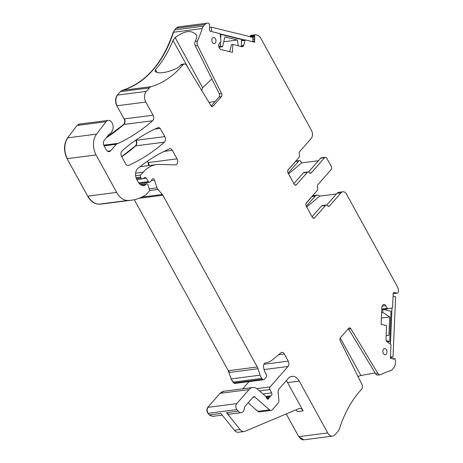 <?xml version="1.0" encoding="UTF-8"?>
<svg xmlns="http://www.w3.org/2000/svg" width="463" height="463" viewBox="0 0 463 463"><rect width="100%" height="100%" fill="white"/><g stroke="black" fill="none" stroke-linecap="round" stroke-linejoin="round"><path stroke-width="0.69" d="M215.058 101.576L208.94 102.364M211.869 78.959L202.661 87.704L201.77 90.511M154.955 71.169L155.493 69.693A122.238 81.621 82.7 0 0 173.017 40.368L188.742 68.97M155.024 71.267C156.419 72.674 159.081 73.125 162.999 72.622C167.288 72.066 172.01 70.555 177.179 68.096L179.627 66.307A122.238 81.621 82.7 0 0 180.709 65.034L182.983 64.739A122.238 81.621 82.7 0 1 151.239 86.645A7.692 5.139 82.7 0 0 149.329 87.918L146.291 91.385A7.692 5.139 82.7 0 0 145.833 102.063L153.056 115.206A3.849 2.57 82.7 0 1 152.593 120.774A280.063 187 82.7 0 1 118.447 143.293A7.692 5.139 82.7 0 1 117.515 143.582A3.849 2.57 82.7 0 0 116.346 144.265L110.628 150.788A4.618 3.085 82.7 0 1 109.158 151.621A4.618 3.085 82.7 0 1 106.235 149.705L104.036 145.706A3.849 2.57 82.7 0 1 104.169 140.492L108.764 134.577A3.849 2.57 82.7 0 1 109.592 133.9A7.692 5.139 82.7 0 0 112.005 131.266A7.692 5.139 82.7 0 1 112.289 130.705A6.158 4.109 82.7 0 0 112.521 123.835A6.158 4.109 82.7 0 0 108.203 120.392A6.158 4.109 82.7 0 0 106.068 121.723L96.547 134.125A15.389 10.273 82.7 0 0 96.072 154.937L116.664 192.394A19.238 12.842 82.7 0 0 127.875 200.45A73.096 48.806 82.7 0 0 131.573 200.184A73.096 48.806 82.7 0 0 145.81 194.888A3.849 2.57 82.7 0 0 146.285 194.472L149.173 191.178A1.539 1.03 82.7 0 0 149.416 189.396L148.015 185.032A1.921 1.285 82.7 0 0 146.609 183.788A1.921 1.285 82.7 0 0 145.995 184.135L145.023 185.246A1.921 1.285 82.7 0 1 144.531 185.57A9.231 6.164 82.7 0 1 143.941 185.686A9.231 6.164 82.7 0 1 138.096 181.855L136.863 179.621A7.692 5.139 82.7 0 1 137.899 168.382A269.292 179.806 82.7 0 1 169.435 148.855A3.849 2.57 82.7 0 1 169.921 148.721A3.849 2.57 82.7 0 1 172.358 150.319L177.045 158.844A3.849 2.57 82.7 0 1 177.555 162.669A3.849 2.57 82.7 0 1 175.593 164.874A3.849 2.57 82.7 0 1 175.321 164.892L159.561 164.446A42.318 28.255 82.7 0 0 156.598 164.591A42.318 28.255 82.7 0 0 143.125 172.224L140.671 175.026A1.539 1.03 82.7 0 0 140.578 177.161L141.082 178.081A1.921 1.285 82.7 0 0 142.303 178.88A1.921 1.285 82.7 0 0 142.633 178.764L144.699 177.578A1.921 1.285 82.7 0 1 145.035 177.468A1.921 1.285 82.7 0 1 146.169 178.133L148.409 181.606A1.921 1.285 82.7 0 0 149.549 182.272A1.921 1.285 82.7 0 0 150.162 181.924L151.227 180.715A3.849 2.57 82.7 0 0 151.795 179.748A2.309 1.539 82.7 0 1 152.871 178.753A2.309 1.539 82.7 0 1 154.561 180.24L157.003 187.839A3.849 2.57 82.7 0 0 157.895 189.46L162.334 194.472A3.849 2.57 82.7 0 1 162.843 195.207L257.278 366.98A7.692 5.139 82.7 0 1 258.036 368.745L260.102 375.175A7.692 5.139 82.7 0 0 261.879 378.41L262.666 379.295A1.921 1.285 82.7 0 0 263.626 379.729A1.921 1.285 82.7 0 0 264.24 379.382L266.19 377.16A1.921 1.285 82.7 0 0 266.196 374.307A12.31 8.218 82.7 0 1 263.534 366.858A3.849 2.57 82.7 0 1 265.6 362.795A3.849 2.57 82.7 0 1 265.635 362.789A26.929 17.982 82.7 0 0 265.872 362.76A26.929 17.982 82.7 0 0 272.568 359.745L280.919 352.794A3.849 2.57 82.7 0 1 281.874 352.36A3.849 2.57 82.7 0 1 284.311 353.958L288.258 361.14A3.849 2.57 82.7 0 1 288.027 366.476L270.085 386.935A1.921 1.285 82.7 0 0 269.935 389.539L271.636 392.884A1.921 1.285 82.7 0 1 271.087 395.784A3.849 2.57 82.7 0 0 270.27 396.369L269.449 397.306A3.849 2.57 82.7 0 0 268.864 398.313A1.921 1.285 82.7 0 1 267.961 399.158A1.921 1.285 82.7 0 1 266.746 398.359L265.716 396.49A1.921 1.285 82.7 0 0 265.311 395.975L257.602 389.244A11.54 7.703 82.7 0 0 252.705 387.531A11.54 7.703 82.7 0 0 249.03 389.615L236.72 403.643A3.849 2.57 82.7 0 0 236.894 409.587L238.179 411.185A5.77 3.854 82.7 0 0 241.235 412.683A5.77 3.854 82.7 0 0 244.389 407.735A1.539 1.03 82.7 0 1 244.742 406.693L253.151 397.104A2.309 1.539 82.7 0 1 253.886 396.687A2.309 1.539 82.7 0 1 254.864 397.028L269.524 409.83A3.849 2.57 82.7 0 0 271.156 410.403A3.849 2.57 82.7 0 0 272.377 409.709L278.003 403.296A3.849 2.57 82.7 0 0 278.859 400.055L278.136 392.207A3.849 2.57 82.7 0 1 278.992 388.966L288.252 378.404A11.54 7.703 82.7 0 1 291.927 376.326A11.54 7.703 82.7 0 1 299.243 381.113L327.723 432.928A7.692 5.139 82.7 0 0 332.602 436.123A7.692 5.139 82.7 0 0 335.05 434.734L338.088 431.267A7.692 5.139 82.7 0 0 339.391 428.883A122.238 81.621 82.7 0 1 361.476 389.412A3.849 2.57 82.7 0 0 361.84 384.192L340.224 340.832A2.309 1.539 82.7 0 1 340.415 337.724L348.703 328.273A2.309 1.539 82.7 0 1 349.438 327.856A2.309 1.539 82.7 0 1 350.844 328.718L348.575 329.014A2.309 1.539 -97.3 0 0 348.338 328.689M211.18 105.998L219.103 96.958L221.378 96.669L213.09 106.12A2.309 1.539 82.7 0 1 212.355 106.536A2.309 1.539 82.7 0 1 210.949 105.674L186.601 65.428A3.849 2.57 82.7 0 0 184.251 63.992L181.982 64.288A3.849 2.57 82.7 0 0 180.709 65.034M219.103 96.958A2.309 1.539 82.7 0 0 219.294 93.856L221.569 93.567A2.309 1.539 82.7 0 1 221.378 96.669M173.017 40.368L175.112 37.584C184.731 30.425 191.931 29.678 196.706 35.356L196.682 37.763A122.238 81.621 82.7 0 1 195.143 41.398A3.849 2.57 82.7 0 0 195.328 45.773L219.294 93.856M195.143 41.398L197.417 41.103A122.238 81.621 82.7 0 0 202.192 28.55A7.692 5.139 82.7 0 1 203.494 26.165L204.918 24.539A7.692 5.139 82.7 0 1 207.372 23.15A7.692 5.139 82.7 0 1 208.315 23.156A2.309 1.539 82.7 0 1 209.577 25.743L209.415 29.516A1.539 1.03 82.7 0 0 210.387 31.281L219.67 33.568A0.77 0.515 82.7 0 1 220.139 34.216L221.071 41.392L219.288 43.568A2.691 1.8 82.7 0 0 218.681 45.31L218.669 45.571A2.691 1.8 82.7 0 0 219.121 47.573L219.578 48.412A2.691 1.8 82.7 0 0 220.828 49.5L232.449 52.365L232.791 44.436L241.941 46.694A2.691 1.8 82.7 0 0 242.398 46.717A2.691 1.8 82.7 0 0 243.741 45.293L242.832 45.409L241.773 46.653M184.251 63.992A3.849 2.57 82.7 0 0 182.983 64.739M197.417 41.103A3.849 2.57 82.7 0 0 197.597 45.478L221.569 93.567M178.481 26.877L175.952 28.266L173.22 32.277C162.681 63.362 145.695 82.727 122.267 90.372L120.357 91.645L117.318 95.112C115.16 98.179 115.003 101.738 116.861 105.796L124.084 118.933C125.068 121.161 124.912 123.019 123.621 124.506L106.507 137.482M392.508 358.825L394.476 358.57A0.77 0.515 82.7 0 1 394.609 358.576L395.003 358.675L395.535 360.336L395.425 362.923A7.692 5.139 82.7 0 1 393.677 367.888L392.254 369.515A7.692 5.139 82.7 0 1 390.344 370.788A122.238 81.621 82.7 0 0 380.76 374.608A3.849 2.57 82.7 0 1 380.187 374.787A3.849 2.57 82.7 0 1 377.843 373.346L350.844 328.718M394.476 358.57A0.77 0.515 82.7 0 0 394.14 358.842L393.978 359.184L390.39 358.304L390.957 345.143A0.77 0.515 82.7 0 0 390.633 344.339L387.137 341.769A2.691 1.8 82.7 0 1 385.992 338.945L386.564 325.605L381.13 324.262L381.859 307.316A2.691 1.8 82.7 0 1 382.467 305.574L382.994 304.978A2.691 1.8 82.7 0 1 383.85 304.492A2.691 1.8 82.7 0 1 384.307 304.521L384.487 304.567A2.691 1.8 82.7 0 1 385.737 305.655L387.409 308.532L388.376 308.752L392.202 307.901A0.77 0.515 82.7 0 0 392.589 307.27L393.174 293.733A1.539 1.03 82.7 0 1 394.013 292.46A1.539 1.03 82.7 0 1 394.273 292.477L396.86 293.114A2.309 1.539 82.7 0 0 397.254 293.137A2.309 1.539 82.7 0 0 398.487 291.516A7.692 5.139 82.7 0 0 397.19 286.331L346.527 194.165A5.77 3.854 82.7 0 0 342.869 191.769A5.77 3.854 82.7 0 0 341.034 192.811L329.517 205.937A2.309 1.539 82.7 0 1 328.782 206.353A2.309 1.539 82.7 0 1 327.509 205.688A2.309 1.539 82.7 0 0 326.236 205.028A2.309 1.539 82.7 0 0 325.501 205.445L314.603 217.865L313.052 218.067M293.883 183.637L303.334 172.867A2.309 1.539 82.7 0 1 304.069 172.45L308.045 171.941A2.309 1.539 82.7 0 1 309.319 172.606A2.309 1.539 82.7 0 0 310.592 173.266A2.309 1.539 82.7 0 0 311.327 172.849L324.592 157.727A2.309 1.539 82.7 0 1 325.327 157.31A2.309 1.539 82.7 0 1 326.791 158.271L331.253 166.385A2.309 1.539 82.7 0 1 331.114 169.585L317.85 184.714A2.309 1.539 82.7 0 0 317.554 187.584A2.309 1.539 82.7 0 1 317.259 190.461L306.361 202.887A2.309 1.539 82.7 0 0 306.228 206.087L312.403 217.326A2.309 1.539 82.7 0 0 313.868 218.281A2.309 1.539 82.7 0 0 314.603 217.865M308.045 171.941A2.309 1.539 82.7 0 0 307.31 172.358L296.413 184.783L294.862 184.98M250.535 36.814L250.68 35.391L250.72 36.444L254.413 35.969L254.436 35.391L255.507 34.771L257.283 35.211A7.692 5.139 82.7 0 1 260.848 38.325L311.518 130.491A5.77 3.854 82.7 0 1 311.171 138.501L299.659 151.627A2.309 1.539 82.7 0 0 299.364 154.497A2.309 1.539 82.7 0 1 299.075 157.374L288.177 169.799A2.309 1.539 82.7 0 0 288.038 173L294.213 184.239A2.309 1.539 82.7 0 0 295.678 185.2A2.309 1.539 82.7 0 0 296.413 184.783M254.413 35.969A0.77 0.515 82.7 0 0 254.644 36.687L254.667 42.197L245.645 39.974A0.77 0.515 82.7 0 0 245.13 40.374L243.741 45.293M122.041 150.869A3.849 2.57 82.7 0 0 121.584 156.43L125.71 163.937A3.849 2.57 82.7 0 0 128.147 165.534A3.849 2.57 82.7 0 0 128.639 165.395A269.292 179.806 82.7 0 0 164.371 142.17A3.849 2.57 82.7 0 0 164.822 136.608L160.163 128.373A3.849 2.57 82.7 0 0 158.294 127.574A3.849 2.57 82.7 0 0 157.808 127.713A269.292 179.806 82.7 0 0 122.041 150.869M386.292 354.108A3.079 2.055 82.7 0 0 386.779 350.532A3.079 2.055 82.7 0 0 384.498 348.564A3.079 2.055 82.7 0 0 383.549 349.114A3.079 2.055 82.7 0 0 383.051 352.644A3.079 2.055 82.7 0 0 385.285 354.67A3.079 2.055 82.7 0 0 386.292 354.108M215.283 43.042A3.079 2.055 82.7 0 0 215.77 39.471A3.079 2.055 82.7 0 0 213.489 37.497A3.079 2.055 82.7 0 0 212.54 38.047A3.079 2.055 82.7 0 0 212.042 41.577A3.079 2.055 82.7 0 0 214.271 43.603A3.079 2.055 82.7 0 0 215.283 43.042M286.256 413.928L298.751 436.655L303.751 439.833M223.872 391.241L220.058 393.342L207.754 407.376C206.539 409.234 206.596 411.213 207.922 413.314L209.207 414.917L212.401 416.387M249.059 381.605L242.734 388.816M134.305 199.715L228.305 370.707L231.13 378.902L232.906 382.137L234.793 383.428M147.361 161.274L148.073 162.571L148.704 165.609M79.364 124.113L77.095 125.45L67.575 137.852C63.674 144.034 63.518 150.967 67.1 158.67L87.692 196.127C90.725 201.388 94.464 204.067 98.903 204.177L102.56 203.917M296.499 161.031L295.62 161.454L287.864 170.297M314.036 195.484L312.062 196.538L306.055 203.384M135.752 140.156L135.85 140.335C136.828 142.558 136.678 144.41 135.399 145.897L121.7 156.639M234.394 430.266L240.077 429.537A7.692 5.139 82.7 0 0 244.151 431.528L238.468 432.257A7.692 5.139 82.7 0 1 234.394 430.266L220.851 413.418L209.49 414.877L212.546 416.37L222.228 415.126M240.077 429.537L226.534 412.683A5.77 3.854 82.7 0 0 229.59 414.177L241.235 412.683M248.133 402.822L257.874 411.329A3.849 2.57 82.7 0 0 259.506 411.902L271.156 410.403M295.967 409.836A5.77 3.854 82.7 0 1 297.443 411.595L303.126 410.86L287.592 382.612A11.54 7.703 82.7 0 0 286.273 380.661M340.241 337.961L360.891 375.516L357.801 376.483M360.891 375.516L375.128 372.912M380.187 374.787L377.918 375.076A3.849 2.57 -97.3 0 1 375.574 373.641L348.575 329.014M306.738 207.019L319.655 196.127A5.77 3.854 82.7 0 0 317.022 195.097A5.77 3.854 82.7 0 0 315.181 196.138L306.315 206.249M319.655 196.127L336.497 193.956M342.869 191.769L338.893 192.278A5.77 3.854 82.7 0 0 337.052 193.32L341.034 192.811M326.739 205.086L337.052 193.32M325.501 205.445L321.525 205.954A2.309 1.539 -97.3 0 1 322.26 205.537L326.236 205.028M321.525 205.954L312.074 216.725M288.125 173.162L298.745 161.055A2.309 1.539 -97.3 0 1 299.48 160.638A2.309 1.539 -97.3 0 1 300.944 161.593L301.65 162.883L318.44 160.725M308.549 171.999L320.616 158.236A2.309 1.539 -97.3 0 1 321.351 157.819L325.327 157.31M250.68 35.391L255.507 34.771M250.743 35.865L254.436 35.391M250.72 36.444L250.662 37.196M232.791 44.436L231.471 44.593L229.729 51.694M154.885 129.055L160.163 128.373M244.151 431.528A7.692 5.139 82.7 0 0 245.06 431.279L298.785 408.65A5.77 3.854 82.7 0 1 299.468 408.464A5.77 3.854 82.7 0 1 303.126 410.86M301.65 162.883L288.547 173.932M238.231 45.779L237.455 40.015L223.727 41.78M220.735 37.711L220.88 34.401L241.593 39.505L241.292 46.532M220.544 42.145L220.371 46.196L218.721 46.41M237.455 40.015L224.885 36.913L222.553 46.734L220.371 46.196M245.274 40.096L220.018 33.868M220.88 34.401L220.185 34.488M222.553 46.734L218.941 47.203M211.383 31.53L211.568 27.207L253.001 37.416L252.81 41.739M211.568 27.207L209.502 27.473M386.13 335.698L388.92 335.299L386.13 335.658M388.92 335.299L389.713 316.964L382.779 312.473L382.913 309.29L391.004 311.286L389.701 341.491L386.298 340.652M389.713 316.964L381.396 318.035M389.701 341.491L387.201 341.816M390.436 344.194L391.993 307.941M382.913 309.29L381.767 309.44M382.779 312.473L381.628 312.618M390.465 356.626L393.012 357.251L390.419 357.586M393.012 357.251L395.616 296.835L393.064 296.21M157.044 72.425L155.493 69.693M175.112 37.584L202.661 87.704M122.267 90.372L122.55 90.337A122.238 81.621 82.7 0 0 173.509 32.242L202.192 28.55M120.357 91.645L120.64 91.61A7.692 5.139 82.7 0 1 122.55 90.337L151.239 86.645M211.539 106.322L213.09 106.12M195.328 45.773L197.597 45.478M173.22 32.277L173.509 32.242A7.692 5.139 82.7 0 1 174.806 29.858L203.494 26.165M120.64 91.61L149.329 87.918M117.318 95.112L146.291 91.385M117.602 95.077A7.692 5.139 82.7 0 0 117.145 105.755L145.833 102.063M124.084 118.933L153.056 115.206M106.27 137.789A280.063 187 82.7 0 0 123.905 124.466L152.593 120.774M123.621 124.506L123.905 124.466A3.849 2.57 82.7 0 0 124.368 118.898M103.787 145.179L118.447 143.293M103.857 145.341L117.515 143.582M104.111 145.839L116.346 144.265M107.526 151.187L110.628 150.788M79.231 124.125L79.514 124.09A6.158 4.109 82.7 0 0 77.379 125.415L106.068 121.723M67.575 137.852L96.547 134.125M67.858 137.818A15.389 10.273 82.7 0 0 67.384 158.63L96.072 154.937M87.692 196.127L116.664 192.394M87.976 196.086A19.238 12.842 82.7 0 0 99.186 204.142L127.875 200.45M98.903 204.177L99.186 204.142A73.096 48.806 82.7 0 0 102.867 203.882A73.096 48.806 82.7 0 0 102.89 203.876L131.573 200.184M140.677 184.824L145.995 184.135M142.355 185.588L145.023 185.246M143.339 185.721L144.531 185.57M164.07 151.384L172.358 150.319M148.073 162.571L177.045 158.844M148.988 165.569A3.849 2.57 82.7 0 0 148.357 162.536M135.63 173.191L143.125 172.224M135.642 175.674L140.671 175.026M136.076 177.74L140.578 177.161M136.417 178.683L141.082 178.081M143.032 178.539L146.169 178.133M138.715 182.856L148.409 181.606M151.268 180.663L154.561 180.24M149.242 188.84L157.003 187.839M149.48 190.542L157.895 189.46M141.852 197.111L162.334 194.472M139.23 198.245L162.843 195.207M228.305 370.707L257.278 366.98M229.063 372.472L258.036 368.745M229.347 372.437A7.692 5.139 82.7 0 0 228.589 370.672M231.13 378.902L260.102 375.175M231.413 378.867A7.692 5.139 82.7 0 0 233.19 382.097L261.879 378.41M233.693 383.023L262.666 379.295M233.977 382.988A1.921 1.285 82.7 0 0 234.938 383.422L263.626 379.729M278.639 354.687L284.311 353.958M263.875 364.277L288.258 361.14M264.049 369.561L288.027 366.476M256.826 388.642L270.085 386.935M259.483 390.888L269.935 389.539M263.036 393.99L271.636 392.884M265.704 396.473L271.087 395.784M265.953 396.924L270.27 396.369M266.381 397.7L269.449 397.306M266.873 398.568L268.864 398.313M223.733 391.258L224.017 391.223A11.54 7.703 82.7 0 0 220.342 393.307L249.03 389.615M207.754 407.376L236.72 403.643M208.037 407.336A3.849 2.57 82.7 0 0 208.205 413.28L236.894 409.587M226.534 412.683L238.179 411.185M253.001 397.271L254.864 397.028M257.874 411.329L269.524 409.83M287.592 382.612L299.243 381.113M298.751 436.655L327.723 432.928M299.04 436.621A7.692 5.139 82.7 0 0 303.913 439.815L332.602 436.123M377.843 373.346L375.574 373.641M393.122 358.975L394.14 358.842M383.416 304.637L384.307 304.521M383.277 304.723L384.487 304.567M382.125 306.124L385.737 305.655M381.784 309.076L387.23 308.375M381.772 309.255L387.409 308.532M383.318 309.388L388.295 308.752M383.347 309.4L388.347 308.752M393.764 292.541L394.273 292.477M393.185 293.588L396.86 293.114M313.902 195.496L314.186 195.461A5.77 3.854 82.7 0 0 312.346 196.503L315.181 196.138M327.966 206.139L329.517 205.937M324.592 157.727L320.616 158.236M309.776 173.052L311.327 172.849M303.334 172.867L307.31 172.358M251.612 37.075L254.644 36.687M252.966 38.157L254.853 37.914M241.536 40.837L245.13 40.374M241.321 45.837L242.699 45.663M178.417 26.883L178.701 26.848A7.692 5.139 82.7 0 0 178.683 26.842A7.692 5.139 82.7 0 0 176.235 28.231L204.918 24.539M135.85 140.335L164.822 136.608M121.763 156.754A269.292 179.806 82.7 0 0 135.682 145.862L164.371 142.17M135.399 145.897L135.682 145.862A3.849 2.57 82.7 0 0 136.134 140.301M127.638 165.523L128.639 165.395M241.316 45.953L242.624 45.779M252.827 41.415L254.708 41.172M252.902 39.662L254.783 39.419M295.62 161.454L298.745 161.055M296.361 161.037L295.903 161.419M79.514 124.084L108.203 120.392M140.364 184.592L146.609 183.788M139.965 166.732L156.598 164.591M136.845 179.58L142.303 178.88M139.299 183.591L149.549 182.272M265.502 362.807L265.872 362.76M224.017 391.223L252.705 387.531M383.352 309.4L388.364 308.752M393.18 293.664L397.254 293.137M314.18 195.461L317.022 195.097M241.553 40.472L245.512 39.963M178.683 26.842L207.372 23.15M299.48 160.638L296.638 161.002M248.938 36.415L250.489 36.218"/></g></svg>
